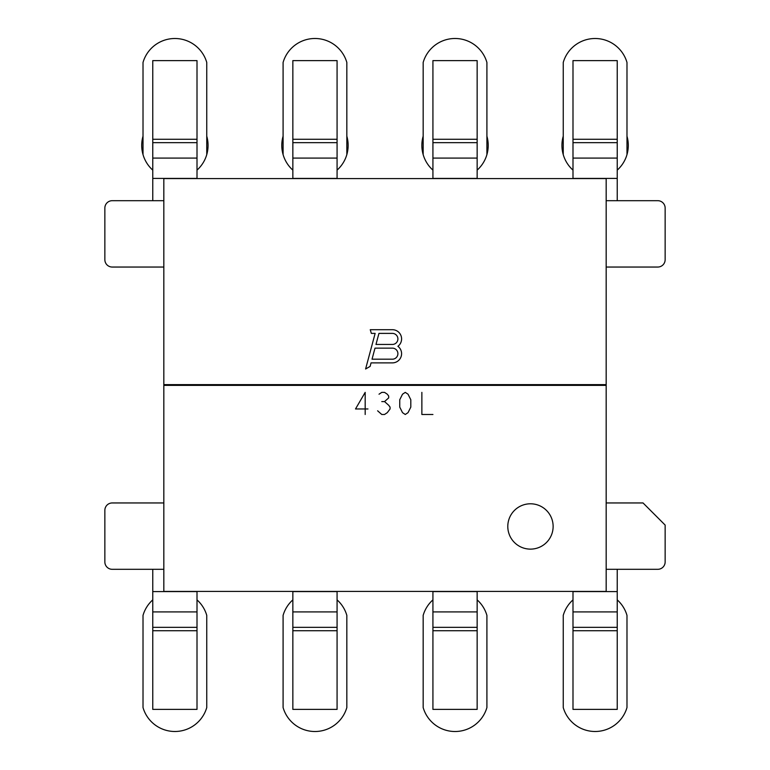 <?xml version="1.0" encoding="UTF-8"?>
<svg xmlns="http://www.w3.org/2000/svg" width="770" height="770" viewBox="0 0 770 770"><rect width="100%" height="100%" fill="white"/><g stroke="black" fill="none" stroke-linecap="round" stroke-linejoin="round"><path stroke-width="1.16" d="M606.173 267.046L657.773 267.046A7.373 7.373 0 0 0 665.145 259.673L665.145 208.064A7.373 7.373 0 0 0 657.773 200.691L606.173 200.691M163.827 200.691L112.227 200.691A7.373 7.373 0 0 0 104.855 208.064L104.855 259.673A7.373 7.373 0 0 0 112.227 267.046L163.827 267.046M617.232 139.283L617.232 60.618L572.996 60.618L572.996 139.283L617.232 139.283L617.232 200.691M617.232 178.409L572.996 178.409L572.996 139.283M477.15 139.283L477.15 60.618L432.923 60.618L432.923 139.283L477.15 139.283L477.15 178.573M477.15 178.409L432.923 178.409L432.923 139.283M337.077 139.283L337.077 60.618L292.85 60.618L292.85 139.283L337.077 139.283L337.077 178.573M337.077 178.409L292.85 178.409L292.85 139.283M197.005 139.283L197.005 60.618L152.768 60.618L152.768 139.283L197.005 139.283L197.005 178.573M197.005 178.409L152.768 178.409L152.768 139.283M152.768 178.409L152.768 200.691M163.827 502.954L112.227 502.954A7.373 7.373 0 0 0 104.855 510.327L104.855 561.936A7.373 7.373 0 0 0 112.227 569.309L163.827 569.309M606.173 569.309L657.773 569.309A7.373 7.373 0 0 0 665.145 561.936L665.145 525.073L643.037 502.954L606.173 502.954M163.827 178.573L163.827 384.634L606.173 384.634L606.173 178.573L163.827 178.573M163.827 385.366L163.827 591.427L606.173 591.427L606.173 384.634L606.173 385.366L163.827 385.366L163.827 384.634L163.827 385.366M292.85 384.634L292.85 385.366M477.15 384.634L477.15 385.366M572.996 591.591L617.232 591.591L617.232 709.382L572.996 709.382L572.996 591.427M617.232 591.591L617.232 569.309M432.923 591.591L477.15 591.591L477.15 709.382L432.923 709.382L432.923 591.427M292.85 591.591L337.077 591.591L337.077 709.382L292.85 709.382L292.85 591.427M152.768 591.591L197.005 591.591L197.005 709.382L152.768 709.382L152.768 569.309M553.13 526.459A22.667 22.667 0 0 0 530.463 503.792A22.667 22.667 0 0 0 507.796 526.459A22.667 22.667 0 0 0 530.463 549.125A22.667 22.667 0 0 0 553.13 526.459M392.373 329.704L370.255 329.704L371.342 333.391L375.134 333.391L365.596 369.003L370.11 366.395L371.044 362.882L392.373 362.882A9.211 9.211 0 0 0 397.897 346.298A9.211 9.211 0 0 0 392.373 329.704M392.373 344.45A5.525 5.525 0 0 0 397.897 338.925A5.525 5.525 0 0 0 392.373 333.391L378.946 333.391L375.981 344.45L392.373 344.45M392.373 359.195L372.035 359.195L375 348.136L392.373 348.136A5.525 5.525 0 0 1 397.897 353.671A5.525 5.525 0 0 1 392.373 359.195M365.182 414.491L365.182 392.373L355.509 408.957L367.954 408.957M377.627 410.805L381.776 414.491L384.538 414.491L387.3 412.643L390.072 408.957L390.072 407.118L388.686 405.27L384.538 401.584L388.686 397.897L388.686 396.059L387.3 394.211L384.538 392.373L381.776 392.373L379.013 394.211M381.776 401.584L384.538 401.584M405.27 414.491L408.042 412.643L410.805 407.118L410.805 399.745L408.042 394.211L405.27 392.373L402.508 394.211L399.745 399.745L399.745 407.118L402.508 412.643L405.27 414.491M421.864 392.373L421.864 414.491L432.923 414.491M563.245 154.616L563.245 62.457A33.177 33.177 0 0 1 626.982 62.457L626.982 154.616M626.982 136.184A33.177 33.177 0 0 1 617.232 170.122M572.996 170.122A33.177 33.177 0 0 1 563.245 136.184M617.232 599.878A33.177 33.177 0 0 1 626.982 615.384L626.982 707.543A33.177 33.177 0 0 1 563.245 707.543L563.245 615.384A33.177 33.177 0 0 1 572.996 599.878M423.163 154.616L423.163 62.457A33.177 33.177 0 0 1 486.909 62.457L486.909 154.616M486.909 136.184A33.177 33.177 0 0 1 477.15 170.122M432.923 170.122A33.177 33.177 0 0 1 423.163 136.184M477.15 599.878A33.177 33.177 0 0 1 486.909 615.384L486.909 707.543A33.177 33.177 0 0 1 423.163 707.543L423.163 615.384A33.177 33.177 0 0 1 432.923 599.878M283.091 154.616L283.091 62.457A33.177 33.177 0 0 1 346.837 62.457L346.837 154.616M346.837 136.184A33.177 33.177 0 0 1 337.077 170.122M292.85 170.122A33.177 33.177 0 0 1 283.091 136.184M337.077 599.878A33.177 33.177 0 0 1 346.837 615.384L346.837 707.543A33.177 33.177 0 0 1 283.091 707.543L283.091 615.384A33.177 33.177 0 0 1 292.85 599.878M143.018 154.616L143.018 62.457A33.177 33.177 0 0 1 206.755 62.457L206.755 154.616M206.755 136.184A33.177 33.177 0 0 1 197.005 170.122M152.768 170.122A33.177 33.177 0 0 1 143.018 136.184M197.005 599.878A33.177 33.177 0 0 1 206.755 615.384L206.755 707.543A33.177 33.177 0 0 1 143.018 707.543L143.018 615.384A33.177 33.177 0 0 1 152.768 599.878M617.232 158.081L572.996 158.081M572.996 142.671L617.232 142.671M477.15 158.081L432.923 158.081M432.923 142.671L477.15 142.671M337.077 158.081L292.85 158.081M292.85 142.671L337.077 142.671M197.005 158.081L152.768 158.081M152.768 142.671L197.005 142.671M617.232 630.717L572.996 630.717M617.232 627.329L572.996 627.329M572.996 611.919L617.232 611.919M477.15 630.717L432.923 630.717M477.15 627.329L432.923 627.329M432.923 611.919L477.15 611.919M337.077 630.717L292.85 630.717M337.077 627.329L292.85 627.329M292.85 611.919L337.077 611.919M197.005 630.717L152.768 630.717M197.005 627.329L152.768 627.329M152.768 611.919L197.005 611.919"/></g></svg>
